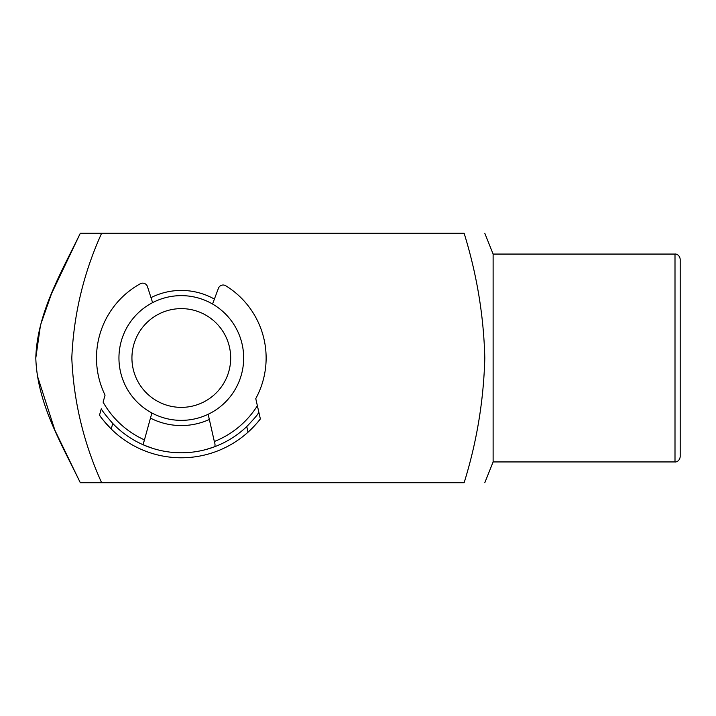 <?xml version="1.0" encoding="UTF-8"?>
<svg xmlns="http://www.w3.org/2000/svg" width="716" height="716" viewBox="0 0 716 716"><rect width="100%" height="100%" fill="white"/><g stroke="black" fill="none" stroke-linecap="round" stroke-linejoin="round"><path stroke-width="1.07" d="M208.159 414.287L214.335 441.504A89.804 89.804 0 0 0 257.375 405.73L255.764 398.624A84.81 84.81 0 0 0 225.728 285.747A4.985 4.985 0 0 0 218.443 288.253L212.545 304.031M214.335 441.512L214.335 441.504C215.301 444.493 215.256 446.292 214.191 446.9L205.931 449.541M111.213 429.009A99.775 99.775 0 0 1 99.515 415.146A99.775 99.775 0 0 0 111.213 429.009C104.339 421.599 100.446 416.981 99.515 415.146L101.278 408.791C102.173 410.796 105.995 415.683 112.752 423.46L111.213 429.009A99.775 99.775 0 0 0 260.356 418.887C259.38 420.641 255.272 425.071 248.031 432.187A99.775 99.775 0 0 0 260.356 418.887L258.897 412.452A94.789 94.789 0 0 1 257.85 413.911A94.789 94.789 0 0 0 258.897 412.452C257.885 414.439 253.84 419.146 246.76 426.566A94.789 94.789 0 0 1 112.752 423.46M152.472 448.297L144.337 445.28C143.307 444.618 143.343 442.819 144.444 439.884L151.881 412.98M152.606 302.635L147.46 286.606A4.985 4.985 0 0 0 140.291 283.769A84.81 84.81 0 0 0 105.055 395.125L103.113 402.15A89.804 89.804 0 0 0 144.444 439.884L143.988 441.548M257.375 405.73L258.897 412.452M140.264 385.441A49.368 49.368 0 0 0 208.75 399.045A49.368 49.368 0 0 0 222.354 330.559A49.368 49.368 0 0 0 153.868 316.955A49.368 49.368 0 0 0 140.264 385.441M233.156 323.346A62.364 62.364 0 0 1 215.964 409.847A62.364 62.364 0 0 1 129.462 392.654A62.364 62.364 0 0 1 146.655 306.153A62.364 62.364 0 0 1 233.156 323.346M150.995 297.623A67.555 67.555 0 0 1 214.388 299.091M680.2 358L680.2 456.736C679.502 461.784 675.286 462.187 675 461.936L675 254.064C675.286 253.813 679.502 254.216 680.2 259.264L680.2 358M35.8 358C37.116 313.035 61.12 272.859 80.299 233.282L101.627 233.282L80.299 233.282L51.543 293.614L40.508 325.073L35.8 358C37.232 403.403 61.12 443.025 80.299 482.718L464.138 482.718C490.881 482.718 490.881 482.718 464.138 482.718C476.775 442.103 483.658 400.53 484.804 358C483.748 315.926 476.856 274.353 464.138 233.282C490.881 233.282 490.881 233.282 464.138 233.282C490.881 233.282 490.881 233.282 464.138 233.282L101.627 233.282C83.593 273.038 73.659 314.61 71.806 358C73.605 401.157 83.539 442.739 101.627 482.718L80.299 482.718L54.926 430.316L37.125 375.059M675 461.936L493.118 461.936L493.118 254.064L484.804 233.282M209.332 419.469A67.555 67.555 0 0 1 150.458 418.108M248.031 432.187L246.76 426.566M493.118 461.936L484.804 482.718M493.118 254.064L675 254.064"/></g></svg>
